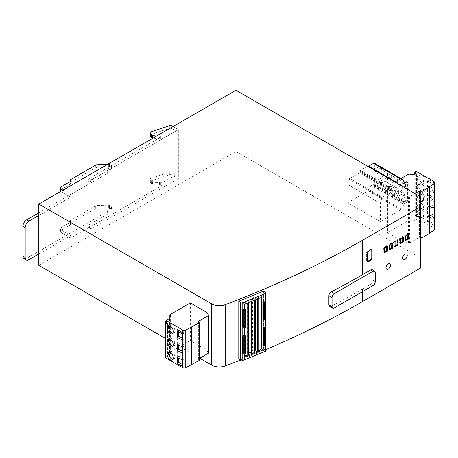 <?xml version="1.0" encoding="UTF-8"?>
<svg xmlns="http://www.w3.org/2000/svg" width="458" height="458" viewBox="0 0 458 458"><rect width="100%" height="100%" fill="white"/><g stroke="black" fill="none" stroke-linecap="round" stroke-linejoin="round"><path stroke-width="0.34" stroke-dasharray="2.29 1.72" d="M403.332 259.583A3.217 1.855 120 0 0 404.901 259.4A3.217 1.855 120 0 0 406.99 256.6A3.217 1.855 120 0 0 406.544 254.013M386.649 269.212A3.217 1.855 120 0 0 388.218 269.035A3.217 1.855 120 0 0 390.313 266.23A3.217 1.855 120 0 0 389.867 263.642M173.027 333.029A4.506 2.599 -120 0 0 173.92 332.817A4.506 2.599 -120 0 0 174.607 329.21A4.506 2.599 -120 0 0 171.664 325.243A4.506 2.599 -120 0 0 169.414 325.02A4.506 2.599 -120 0 0 168.79 325.684M173.027 359.295A4.506 2.599 -120 0 0 173.92 359.083A4.506 2.599 -120 0 0 174.607 355.477A4.506 2.599 -120 0 0 171.664 351.509A4.506 2.599 -120 0 0 169.414 351.286A4.506 2.599 -120 0 0 168.79 351.95M173.027 346.162A4.506 2.599 -120 0 0 173.92 345.95A4.506 2.599 -120 0 0 174.607 342.344A4.506 2.599 -120 0 0 171.664 338.376A4.506 2.599 -120 0 0 169.414 338.153A4.506 2.599 -120 0 0 168.79 338.817M91.674 179.685L89.396 178.368A2.147 1.237 120 0 0 87.879 180.996L90.157 182.313A2.147 1.237 -60 0 1 91.674 179.685L178.339 129.648L178.339 178.677L171.922 174.973A2.147 1.237 0 0 0 169.334 174.779L151.106 180.853A2.147 1.237 0 0 0 150.035 181.923A2.147 1.237 0 0 0 150.321 182.547L151.558 183.778A2.147 1.237 0 0 0 151.896 184.036A2.147 1.237 0 0 0 152.508 184.282L156.023 185.227A2.147 1.237 0 0 0 157.833 185.227L159.539 184.769A1.071 0.618 0 0 1 160.747 184.895L161.886 185.553L89.396 227.403L91.674 228.714A2.147 1.237 -60 0 1 90.598 228.823A2.147 1.237 -60 0 1 90.157 227.838L87.879 226.527A2.147 1.237 120 0 0 88.325 227.506A2.147 1.237 120 0 0 89.396 227.403M150.321 182.547L150.321 179.92L151.558 181.156A2.147 1.237 0 0 0 151.896 181.408A2.147 1.237 0 0 0 152.508 181.654L156.023 182.605L156.023 185.227M400.046 198.64A4.506 2.599 60 0 1 397.103 194.673A4.506 2.599 60 0 1 397.796 191.06A4.506 2.599 60 0 1 400.046 191.284A4.506 2.599 60 0 1 402.988 195.251A4.506 2.599 60 0 1 402.301 198.864A4.506 2.599 60 0 1 400.046 198.64M401.563 190.408A4.506 2.599 -120 0 0 399.313 190.184A4.506 2.599 -120 0 0 398.62 193.797A4.506 2.599 -120 0 0 401.563 197.764A4.506 2.599 -120 0 0 403.819 197.988A4.506 2.599 -120 0 0 404.506 194.381A4.506 2.599 -120 0 0 401.563 190.408M377.3 185.507A4.506 2.599 60 0 1 374.358 181.54A4.506 2.599 60 0 1 375.05 177.927A4.506 2.599 60 0 1 377.3 178.151A4.506 2.599 60 0 1 380.243 182.124A4.506 2.599 60 0 1 379.55 185.73A4.506 2.599 60 0 1 377.3 185.507M378.818 177.275A4.506 2.599 -120 0 0 376.568 177.051A4.506 2.599 -120 0 0 375.875 180.664A4.506 2.599 -120 0 0 378.818 184.631A4.506 2.599 -120 0 0 381.067 184.855A4.506 2.599 -120 0 0 381.76 181.248A4.506 2.599 -120 0 0 378.818 177.275M384.88 189.887A4.506 2.599 60 0 1 381.943 185.914A4.506 2.599 60 0 1 382.63 182.307A4.506 2.599 60 0 1 384.88 182.53A4.506 2.599 60 0 1 387.823 186.498A4.506 2.599 60 0 1 387.136 190.11A4.506 2.599 60 0 1 384.88 189.887M386.397 181.654A4.506 2.599 -120 0 0 384.147 181.431A4.506 2.599 -120 0 0 383.455 185.038A4.506 2.599 -120 0 0 386.397 189.011A4.506 2.599 -120 0 0 388.653 189.234A4.506 2.599 -120 0 0 389.34 185.622A4.506 2.599 -120 0 0 386.397 181.654M392.466 194.261A4.506 2.599 60 0 1 389.523 190.293A4.506 2.599 60 0 1 390.216 186.687A4.506 2.599 60 0 1 392.466 186.91A4.506 2.599 60 0 1 395.409 190.877A4.506 2.599 60 0 1 394.716 194.484A4.506 2.599 60 0 1 392.466 194.261M393.983 186.034A4.506 2.599 -120 0 0 391.727 185.811A4.506 2.599 -120 0 0 391.04 189.417A4.506 2.599 -120 0 0 393.983 193.385A4.506 2.599 -120 0 0 396.233 193.608A4.506 2.599 -120 0 0 396.926 190.001A4.506 2.599 -120 0 0 393.983 186.034M420.37 218.603A4.506 2.599 60 0 1 417.427 214.636A4.506 2.599 60 0 1 418.114 211.024A4.506 2.599 60 0 1 420.37 211.247A4.506 2.599 60 0 1 423.312 215.214A4.506 2.599 60 0 1 422.62 218.827A4.506 2.599 60 0 1 420.37 218.603M421.887 217.727A4.506 2.599 60 0 1 418.944 213.76A4.506 2.599 60 0 1 419.631 210.148A4.506 2.599 60 0 1 421.887 210.371A4.506 2.599 60 0 1 424.829 214.338A4.506 2.599 60 0 1 424.137 217.951A4.506 2.599 60 0 1 421.887 217.727M420.37 183.578A4.506 2.599 60 0 1 417.427 179.61A4.506 2.599 60 0 1 418.114 176.004A4.506 2.599 60 0 1 420.37 176.227A4.506 2.599 60 0 1 423.312 180.194A4.506 2.599 60 0 1 422.62 183.801A4.506 2.599 60 0 1 420.37 183.578M421.887 182.702A4.506 2.599 60 0 1 418.944 178.734A4.506 2.599 60 0 1 419.631 175.128A4.506 2.599 60 0 1 421.887 175.351A4.506 2.599 60 0 1 424.829 179.318A4.506 2.599 60 0 1 424.137 182.925A4.506 2.599 60 0 1 421.887 182.702M420.37 192.337A4.506 2.599 60 0 1 417.427 188.37A4.506 2.599 60 0 1 418.114 184.757A4.506 2.599 60 0 1 420.37 184.98A4.506 2.599 60 0 1 423.312 188.948A4.506 2.599 60 0 1 422.62 192.56A4.506 2.599 60 0 1 420.37 192.337M421.887 191.461A4.506 2.599 60 0 1 418.944 187.494A4.506 2.599 60 0 1 419.631 183.881A4.506 2.599 60 0 1 421.887 184.105A4.506 2.599 60 0 1 424.829 188.072A4.506 2.599 60 0 1 424.137 191.684A4.506 2.599 60 0 1 421.887 191.461M420.37 201.091A4.506 2.599 60 0 1 417.427 197.123A4.506 2.599 60 0 1 418.114 193.511A4.506 2.599 60 0 1 420.37 193.734A4.506 2.599 60 0 1 423.312 197.707A4.506 2.599 60 0 1 422.62 201.314A4.506 2.599 60 0 1 420.37 201.091M421.887 200.215A4.506 2.599 60 0 1 418.944 196.247A4.506 2.599 60 0 1 419.631 192.641A4.506 2.599 60 0 1 421.887 192.864A4.506 2.599 60 0 1 424.829 196.831A4.506 2.599 60 0 1 424.137 200.438A4.506 2.599 60 0 1 421.887 200.215M420.37 209.844A4.506 2.599 60 0 1 417.427 205.877A4.506 2.599 60 0 1 418.114 202.27A4.506 2.599 60 0 1 420.37 202.493A4.506 2.599 60 0 1 423.312 206.461A4.506 2.599 60 0 1 422.62 210.067A4.506 2.599 60 0 1 420.37 209.844M421.887 208.968A4.506 2.599 60 0 1 418.944 205.001A4.506 2.599 60 0 1 419.631 201.394A4.506 2.599 60 0 1 421.887 201.617A4.506 2.599 60 0 1 424.829 205.585A4.506 2.599 60 0 1 424.137 209.191A4.506 2.599 60 0 1 421.887 208.968M244.349 309.133L244.349 327.796M245.219 309.276L245.219 326.434L244.171 326.21M245.631 336.103L245.631 353.261L244.669 352.568L244.669 335.405M263.15 296.698L261.638 295.45L257.493 298.078A0.922 0.532 180 0 1 256.308 298.015A0.922 0.532 180 0 1 256.039 297.643A0.922 0.532 180 0 1 256.051 297.551L256.039 297.643M247.898 353.874L247.898 300.637L247.898 353.874L247.251 353.336L248.923 352.654M362.438 291.706L362.438 289.084L370.705 284.309A3.217 1.855 120 0 0 372.978 280.37L372.978 271.268A3.217 1.855 120 0 0 372.314 269.791M240.215 360.171A858.492 495.648 0 0 0 265.8 349.66M362.438 289.084A858.492 495.648 180 0 1 331.271 306.196L329.583 306.31M263.636 291.042L263.636 348.83A858.492 495.648 180 0 1 238.778 358.986M190.322 302.915L190.322 340.563L206.089 349.672L206.089 312.018M199.722 358.248L165.075 338.244M70.669 197.066L70.669 194.61L90.157 183.36L87.879 182.049L108.048 170.405L108.048 173.032L68.397 195.749L70.669 197.066L38.821 215.449M38.821 265.354L235.967 151.535L235.967 90.249M24.011 258.615A5.364 3.097 120 0 0 26.69 258.352L68.397 234.273L70.669 235.589L38.821 253.972M70.669 235.589L70.669 238.04L90.157 226.79L90.157 227.838M178.339 178.677L91.674 228.714M90.157 182.313L90.157 183.36M347.731 184.545L380.335 203.369L380.335 221.58L347.731 202.757L347.731 184.545L349.128 179.296A0.859 0.498 120 0 1 349.7 178.506L382.304 197.329L392.311 191.547L392.311 190.671L393.073 190.236L393.073 189.183L406.114 182.181A2.147 1.237 -60 0 1 407.185 182.072A2.147 1.237 -60 0 1 407.631 183.057L407.631 201.268L405.353 199.951L405.353 201.703L375.028 184.196L375.028 170.536L375.331 170.359L375.022 164.136A2.147 1.237 120 0 0 374.581 163.248M235.967 151.535L420.518 258.089L420.518 196.803M403.235 241.801L387.462 232.698L387.462 186.291L403.235 195.4L403.235 241.801L408.479 243.215A0.859 0.498 0 0 0 409.446 243.118L419.459 237.336L420.518 237.599M420.518 258.089L420.518 268.067M407.935 234.187L407.631 233.483L404.901 235.412L404.901 239.963L405.656 239.877M402.628 237.25L402.324 236.551L399.594 238.475L399.594 243.026L400.349 242.94M397.321 240.313L397.017 239.614L394.286 241.538L394.286 246.095L395.042 246.003M392.008 243.381L391.705 242.677L388.979 244.606L388.979 249.158L389.735 249.072M386.701 246.444L386.397 245.746L383.672 247.669L383.672 252.221L384.428 252.135M370.997 249.747A1.288 0.744 120 0 0 370.74 249.312A1.288 0.744 120 0 0 370.098 249.375L367.522 250.864A1.288 0.744 120 0 0 366.612 252.438L366.612 260.848A1.288 0.744 120 0 0 366.875 261.432A1.288 0.744 120 0 0 367.379 261.438M265.8 350.811A1.071 0.618 0 0 0 265.606 350.456L263.636 348.83M208.619 352.906A0.859 0.498 0 0 0 208.539 352.7L206.089 349.672M199.264 360.44L198.354 359.914L199.115 359.473L198.354 359.038L199.264 358.511M176.971 364.379L177.275 364.551L176.971 364.728M166.884 357.154L167.559 357.206L167.559 322.186L166.884 322.134L166.884 357.154L166.054 356.324L165.447 356.673A1.288 0.744 0 0 0 165.075 357.2M190.322 340.563L169.849 352.385L170.605 352.82L169.632 356.009L167.559 357.206M169.849 352.385L169.849 317.657M107.138 169.878A0.641 0.372 180 0 1 107.138 169.351L107.138 171.979A0.641 0.372 0 0 0 107.138 172.506L107.138 169.878L108.048 170.405M107.584 164.37L108.701 164.33A1.071 0.618 180 0 1 109.519 164.514L111.082 165.412A1.071 0.618 180 0 1 111.397 165.853A1.071 0.618 180 0 1 111.202 166.208L108.014 168.836A1.071 0.618 180 0 1 107.893 168.916L107.138 169.351M62.935 190.144L70.669 194.61M38.821 212.821L68.397 195.749M90.157 226.79L87.879 225.473L108.048 213.829L107.138 213.308A0.641 0.372 0 0 1 106.954 213.044L106.954 210.417A0.641 0.372 180 0 1 107.138 210.153L107.893 209.718A1.071 0.618 0 0 0 108.014 209.632L111.202 207.005A1.071 0.618 0 0 0 111.397 206.65A1.071 0.618 0 0 0 111.082 206.214L109.519 205.31A1.071 0.618 0 0 0 108.701 205.132L97.113 205.528A2.147 1.237 0 0 0 95.722 205.888L70.515 220.441A1.071 0.618 0 0 0 70.206 220.876A1.071 0.618 0 0 0 70.515 221.317A1.071 0.618 180 0 1 70.83 221.752A1.071 0.618 180 0 1 70.515 222.193L60.662 227.884L60.662 230.511A2.147 1.237 0 0 0 60.032 231.387A2.147 1.237 0 0 0 60.662 232.258L70.669 238.04M107.893 209.718L107.893 212.346A1.071 0.618 0 0 0 108.014 212.26L111.202 209.632A1.071 0.618 0 0 0 111.397 209.277A1.071 0.618 0 0 0 111.082 208.842L109.519 207.938A1.071 0.618 0 0 0 108.701 207.76L97.113 208.155A2.147 1.237 0 0 0 95.722 208.516L70.515 223.069A1.071 0.618 0 0 0 70.206 223.504A1.071 0.618 0 0 0 70.515 223.945A1.071 0.618 0 0 1 70.83 224.38A1.071 0.618 0 0 1 70.515 224.821L60.662 230.511M107.893 212.346L107.138 212.781A0.641 0.372 0 0 0 106.954 213.044M171.922 125.944L171.922 128.572L176.067 130.959L176.067 174.738L171.922 172.345L171.922 174.973M178.339 129.648L173.032 126.585M159.539 135.74A1.071 0.618 180 0 1 160.747 135.866L160.747 138.488A1.071 0.618 0 0 0 159.539 138.368L159.539 135.74L157.833 136.198A2.147 1.237 180 0 1 156.275 136.255M89.396 178.368L161.886 136.518L160.747 135.866M380.335 221.58L400.807 209.758L400.807 208.882L404.053 204.382L406.721 202.842A1.288 0.744 120 0 0 407.631 201.268M380.335 203.369L381.732 198.119A0.859 0.498 -60 0 1 382.304 197.329M367.597 166.243L360.469 170.359L360.469 171.412L359.707 171.847L359.707 172.723L349.7 178.506M368.656 166.157L368.203 166.42L368.203 165.893M373.814 184.631L404.145 202.144L373.814 184.631L373.51 186.12L374.117 185.771A1.288 0.744 120 0 0 375.028 184.196M347.731 202.757L368.203 190.934L368.203 190.059L371.449 185.559L373.522 184.362M368.203 190.934L400.807 209.758M387.462 232.698L407.935 220.876L407.935 174.475M394.893 182.003L387.462 186.291M435.1 229.195A2.147 1.237 0 0 0 434.47 228.319L418.698 219.216A1.288 0.744 0 0 0 416.883 219.216L414.215 220.756L408.691 221.317L407.935 220.876M429.621 233.397L429.163 233.133L429.621 232.876M403.235 195.4L408.479 196.814A0.859 0.498 0 0 0 409.446 196.711L414.908 193.562M242.683 327.035L244.349 326.359M263.15 319.352L263.15 318.762L264.816 318.087L264.816 300.923M263.15 345.618L263.15 345.029L264.816 344.353L264.816 327.189M242.683 353.301L244.349 352.626L244.349 354.063M198.354 321.39L198.354 359.038M177.275 364.551L177.275 363.326M177.275 357.355L177.275 350.193M177.275 344.221L177.275 337.059M177.275 331.088L177.275 329.531M167.559 322.186L166.964 322.529A1.288 0.744 0 0 0 166.586 323.05M169.632 318.362L169.632 356.009M170.605 315.173L170.605 352.82M87.879 182.049L87.879 180.996M60.662 191.461L68.397 195.927M107.138 171.979L107.893 171.544A1.071 0.618 0 0 0 108.014 171.458L111.202 168.83A1.071 0.618 0 0 0 111.397 168.475A1.071 0.618 0 0 0 111.082 168.04L109.519 167.136A1.071 0.618 0 0 0 108.701 166.958L97.113 167.353A2.147 1.237 0 0 0 95.722 167.714L70.515 182.267A1.071 0.618 0 0 0 70.206 182.702A1.071 0.618 0 0 0 70.515 183.143A1.071 0.618 180 0 1 70.83 183.578A1.071 0.618 180 0 1 70.515 184.019L60.662 189.709A2.147 1.237 0 0 0 60.032 190.585M176.067 130.959L161.886 139.146L161.886 136.518M161.886 185.553L161.886 182.925L176.067 174.738M87.879 225.473L87.879 226.527M68.397 234.273L108.048 211.201L108.048 213.829M60.662 232.258L60.662 229.635L68.397 234.101M60.662 229.635A2.147 1.237 180 0 1 60.032 228.76A2.147 1.237 180 0 1 60.662 227.884M157.833 185.227L157.833 182.605L159.539 182.147A1.071 0.618 180 0 1 160.747 182.267L161.886 182.925M157.833 182.605A2.147 1.237 180 0 1 156.023 182.605M150.321 179.92A2.147 1.237 180 0 1 150.035 179.301A2.147 1.237 180 0 1 151.106 178.225L151.106 180.853M169.334 174.779L169.334 172.151L151.106 178.225M169.334 172.151A2.147 1.237 180 0 1 171.922 172.345M160.747 138.488L161.886 139.146M153.161 138.053L156.023 138.826A2.147 1.237 0 0 0 157.833 138.826L159.539 138.368M171.922 128.572A2.147 1.237 0 0 0 169.334 128.372L151.106 134.452A2.147 1.237 0 0 0 150.035 135.522M404.053 204.382L371.449 185.559M403.853 201.875L404.448 201.531A1.288 0.744 120 0 0 405.353 199.951M400.807 208.882L368.203 190.059M392.311 191.547L359.707 172.723M400.807 184.717L395.5 181.654M360.469 170.359L393.073 189.183M368.203 166.42L400.807 185.244M375.028 170.536L405.353 188.043L405.353 181.74A2.147 1.237 120 0 0 405.353 181.649L405.656 187.872L404.597 187.259L404.294 181.128L398.838 177.973L399.136 184.105L397.017 182.879L396.714 176.748L391.252 173.599L391.556 179.731L389.432 178.5L389.134 172.374L383.672 169.22L383.976 175.351L381.852 174.126L381.548 167.994L376.092 164.84L376.39 170.971L375.331 170.359M376.39 170.971L374.57 172.025L380.031 175.174L381.852 174.126M408.691 221.317L408.691 174.91M434.47 228.319L434.47 225.691L429.014 222.542L429.014 178.763M417.186 171.933L417.186 215.712L418.698 216.588L418.698 219.216M429.163 233.133L429.163 186.732M419.459 196.19L419.459 237.336M414.215 220.756L414.215 174.349M416.883 219.216L416.883 216.588L416.288 216.932L416.288 173.153M416.883 216.588A1.288 0.744 180 0 1 418.698 216.588M427.497 180.864L427.497 187.167L432.953 190.322L432.953 184.019L427.497 180.864L429.318 179.817L429.318 178.591M429.318 179.817L434.476 183.143L434.476 189.446L429.318 186.12L429.318 188.57L434.476 191.896L434.476 198.2L429.318 194.873L429.318 197.324L434.476 200.65L434.476 206.953L429.318 203.633L429.318 206.083L434.476 209.409L434.476 215.712L429.318 212.386L429.318 214.836L434.476 218.163L434.476 224.466L429.318 221.14L429.318 222.365L434.55 225.742L434.55 181.963M244.349 335.399L244.349 352.626M244.171 352.477L244.669 352.568M244.349 357.526L242.837 356.284L242.837 303.047L244.349 304.295M245.219 326.434L245.631 326.995L245.631 309.837M248.173 300.74A0.922 0.532 180 0 1 248.923 301.261A0.922 0.532 180 0 1 248.534 301.696L242.837 303.047M255.982 299.595L255.982 297.374L255.329 296.836L252.604 297.935L254.327 299.355L251.694 300.419L249.971 299L247.251 300.099L247.898 300.637M261.638 295.45L261.638 297.311M263.15 345.029L262.944 328.02M263.15 318.762L262.944 301.753M264.816 318.087L265.434 318.591L265.434 301.433M265.629 318.945A1.071 0.618 0 0 0 265.434 318.591M265.629 345.212A1.071 0.618 0 0 0 265.434 344.857L264.816 344.353M254.327 352.586L252.604 351.166L254.327 350.473M248.923 354.498A0.922 0.532 0 0 0 248.173 353.971M244.349 355.963L242.837 356.284M199.115 322.701L199.115 359.473M198.354 359.914L198.354 322.266M178.792 331.873L178.792 329.88L176.971 330.934M178.792 345.006L178.792 343.013L176.971 344.067M178.792 358.139L178.792 356.147L176.971 357.2M166.586 321.837L166.884 322.134M182.736 340.214L184.253 339.338L182.736 338.462M182.736 333.911L184.253 333.035L184.253 339.338M178.792 329.88L184.253 333.035M182.736 366.48L184.253 365.604L182.736 364.728M182.736 360.177L184.253 359.301L184.253 365.604M178.792 356.147L184.253 359.301M182.736 353.347L184.253 352.471L182.736 351.595M182.736 347.044L184.253 346.168L184.253 352.471M178.792 343.013L184.253 346.168M108.048 173.032L107.138 172.506M108.048 211.201L107.138 210.68A0.641 0.372 180 0 1 106.954 210.417M405.353 201.703A1.288 0.744 120 0 1 404.448 203.278L403.841 203.633L404.145 202.144M392.311 190.671L359.707 171.847M360.469 171.412L393.073 190.236M405.353 188.043L405.656 187.872M399.136 184.105L397.321 185.158L402.777 188.307L404.597 187.259M391.556 179.731L389.735 180.778L395.197 183.933L397.017 182.879M383.976 175.351L382.155 176.399L387.611 179.553L389.432 178.5M395.197 183.933L395.197 177.63L396.714 176.748M398.838 177.973L397.321 178.855L397.321 185.158M404.294 181.128L402.777 182.003L397.321 178.855M402.777 188.307L402.777 182.003M376.092 164.84L374.57 165.722L374.57 172.025M381.548 167.994L380.031 168.87L374.57 165.722M380.031 175.174L380.031 168.87M383.672 169.22L382.155 170.095L382.155 176.399M389.134 172.374L387.611 173.25L382.155 170.095M387.611 179.553L387.611 173.25M391.252 173.599L389.735 174.475L389.735 180.778M395.197 177.63L389.735 174.475M427.497 187.167L429.318 186.12M427.497 189.623L427.497 195.927L432.953 199.075L432.953 192.772L427.497 189.623L429.318 188.57M427.497 195.927L429.318 194.873M427.497 198.377L427.497 204.68L432.953 207.835L432.953 201.531L427.497 198.377L429.318 197.324M427.497 204.68L429.318 203.633M434.476 209.409L432.953 210.285L427.497 207.131L429.318 206.083M427.497 207.131L427.497 213.434L429.318 212.386M427.497 215.89L427.497 222.193L432.953 225.342L432.953 219.039L427.497 215.89L429.318 214.836M427.497 222.193L429.318 221.14M429.014 222.542L429.318 222.365M414.759 174.034L414.759 216.061L416.196 216.542L416.288 216.932M414.759 216.061L415.366 215.712L415.366 171.933M417.186 215.712A1.288 0.744 0 0 0 415.366 215.712M420.215 196.625L420.215 237.776M432.953 207.835L434.476 206.953M432.953 201.531L434.476 200.65M432.953 199.075L434.476 198.2M432.953 192.772L434.476 191.896M432.953 190.322L434.476 189.446M432.953 184.019L434.476 183.143M432.953 225.342L434.476 224.466M432.953 219.039L434.476 218.163M427.497 213.434L432.953 216.588L434.476 215.712M432.953 216.588L432.953 210.285M247.744 302.927L247.744 302.017M258.283 297.757L258.283 298.662M166.054 321.298L166.054 356.324M373.51 186.12L403.841 203.633M247.251 353.336L247.251 300.099M255.329 296.836L255.329 299.858M249.971 302.022L249.971 299M252.604 297.935L252.604 351.166M251.694 301.33L251.694 300.419M254.327 299.355L254.327 300.265M151.558 181.156L151.558 183.778M244.669 326.302L244.669 309.139M375.251 272.579L372.978 271.268M372.978 280.37L375.251 281.681M372.978 285.626L370.705 284.309M331.271 306.196L334.311 307.948M407.935 233.66L407.631 233.483M404.901 239.963L405.204 240.141M405.656 235.847L404.901 235.412M405.96 235.326L405.204 234.885M402.628 236.723L402.324 236.551M399.594 243.026L399.897 243.204M400.349 238.916L399.594 238.475M400.653 238.389L399.897 237.948M397.321 239.792L397.017 239.614M394.286 246.095L394.59 246.267M395.042 241.979L394.286 241.538M395.346 241.452L394.59 241.017M392.008 242.855L391.705 242.677M388.979 249.158L389.283 249.335M389.735 245.041L388.979 244.606M390.039 244.515L389.283 244.08M386.701 245.917L386.397 245.746M383.672 252.221L383.976 252.398M384.428 248.104L383.672 247.669M384.731 247.583L383.976 247.143M367.368 261.283L366.612 260.848M367.368 252.879L366.612 252.438M368.278 251.305L367.522 250.864M370.854 249.816L370.098 249.375M265.606 350.456L265.606 292.668M208.539 315.052L208.539 352.7M26.69 258.352L28.969 259.663M381.732 198.119L349.128 179.296M408.479 196.814L408.479 243.215M265.342 301.358L265.342 319.369M265.342 327.625L265.342 345.635M166.964 319.902L166.964 322.529M60.662 187.082L60.662 189.709M70.515 183.143L70.515 184.019M70.515 182.267L70.515 179.639M95.722 165.086L95.722 167.714M97.113 167.353L97.113 164.731M108.701 164.33L108.701 166.958M109.519 167.136L109.519 164.514M111.082 165.412L111.082 168.04M111.202 168.83L111.202 166.208M108.014 168.836L108.014 171.458M70.515 224.821L70.515 222.193M70.515 220.441L70.515 223.069M95.722 208.516L95.722 205.888M97.113 205.528L97.113 208.155M108.701 207.76L108.701 205.132M109.519 205.31L109.519 207.938M111.082 208.842L111.082 206.214M111.202 207.005L111.202 209.632M108.014 212.26L108.014 209.632M160.747 184.895L160.747 182.267M159.539 182.147L159.539 184.769M152.508 184.282L152.508 181.654M169.334 128.372L169.334 125.75M151.106 134.452L151.106 131.824M156.023 138.826L156.023 136.404M157.833 138.826L157.833 136.198M404.448 201.531L406.721 202.842M406.114 182.181L400.349 178.855M405.353 181.74L407.631 183.057M375.022 164.136L405.353 181.649M409.446 243.118L409.446 196.711M262.966 344.88L262.966 328.002M262.966 318.613L262.966 301.736M265.434 327.699L265.434 344.857M165.447 321.653L165.447 356.673M107.893 168.916L107.893 171.544M107.138 210.68L107.138 213.308M70.515 223.945L70.515 221.317M404.448 203.278L374.117 185.771M416.196 216.542L416.196 173.204M107.138 210.153L107.138 212.781M248.534 302.606L248.534 301.696M245.219 335.542L245.219 352.7M257.493 298.078L257.493 298.982M167.897 325.896L169.414 325.02M167.897 352.162L169.414 351.286M167.897 339.029L169.414 338.153M399.313 190.184L397.796 191.06M376.568 177.051L375.05 177.927M384.147 181.431L382.63 182.307M391.727 185.811L390.216 186.687M419.631 210.148L418.114 211.024M419.631 175.128L418.114 176.004M419.631 183.881L418.114 184.757M419.631 192.641L418.114 193.511M419.631 201.394L418.114 202.27M405.748 240.599L404.992 240.158M408.605 233.901L407.843 233.466M400.441 243.662L399.679 243.227M403.298 236.969L402.536 236.528M395.134 246.725L394.372 246.29M397.985 240.032L397.229 239.591M389.827 249.793L389.065 249.352M392.678 243.095L391.922 242.66M384.52 252.856L383.758 252.421M387.371 246.158L386.615 245.723M367.637 261.873L366.875 261.432M371.501 249.753L370.74 249.312M88.325 227.506L90.598 228.823M60.032 231.387L60.032 228.76M150.035 181.923L150.035 179.301M172.403 333.693L173.92 332.817M172.403 359.959L173.92 359.083M172.403 346.826L173.92 345.95M70.83 180.956L70.83 183.578M70.206 181.574L70.206 182.702M111.397 165.853L111.397 168.475M70.83 224.38L70.83 221.752M70.206 223.504L70.206 220.876M111.397 209.277L111.397 206.65M404.065 201.852L373.734 184.339M407.185 182.072L400.979 178.488M403.819 197.988L402.301 198.864M381.067 184.855L379.55 185.73M388.653 189.234L387.136 190.11M396.233 193.608L394.716 194.484M424.137 217.951L422.62 218.827M424.137 182.925L422.62 183.801M424.137 191.684L422.62 192.56M424.137 200.438L422.62 201.314M424.137 209.191L422.62 210.067M416.414 216.754L416.414 172.981M263.047 318.751L263.047 301.593M263.047 327.859L263.047 345.017M106.954 169.615L106.954 172.242M248.923 302.446L248.923 301.261M256.056 350.748L256.056 297.511"/><path stroke-width="0.69" d="M406.544 254.013A3.217 1.855 120 0 0 406.509 253.99A3.217 1.855 120 0 0 404.901 254.15A3.217 1.855 120 0 0 402.8 256.984A3.217 1.855 120 0 0 403.292 259.56A3.217 1.855 120 0 0 403.332 259.583M404.975 259.446A3.217 1.855 -60 0 1 403.366 259.606A3.217 1.855 -60 0 1 402.874 257.03A3.217 1.855 -60 0 1 404.975 254.19A3.217 1.855 -60 0 1 406.584 254.035A3.217 1.855 -60 0 1 407.076 256.612A3.217 1.855 -60 0 1 404.975 259.446M389.867 263.642A3.217 1.855 120 0 0 389.827 263.619A3.217 1.855 120 0 0 388.218 263.779A3.217 1.855 120 0 0 386.117 266.613A3.217 1.855 120 0 0 386.609 269.19A3.217 1.855 120 0 0 386.649 269.212M388.292 269.075A3.217 1.855 -60 0 1 386.689 269.235A3.217 1.855 -60 0 1 386.191 266.659A3.217 1.855 -60 0 1 388.292 263.825A3.217 1.855 -60 0 1 389.901 263.665A3.217 1.855 -60 0 1 390.399 266.241A3.217 1.855 -60 0 1 388.292 269.075M240.662 360.543A1.071 0.618 0 0 0 240.782 360.623A1.071 0.618 0 0 0 242.156 360.692L265.342 351.32A1.071 0.618 0 0 0 265.8 350.811L265.8 293.028A1.071 0.618 0 0 0 265.606 292.668L263.636 291.042A858.492 495.648 0 0 1 238.778 301.198L240.662 302.755L240.662 360.543L238.778 358.986L238.778 301.198M242.156 360.692L242.156 302.91A1.071 0.618 180 0 1 240.782 302.835A1.071 0.618 180 0 1 240.662 302.755M168.79 325.684A4.506 2.599 -120 0 0 171.664 332.594A4.506 2.599 -120 0 0 173.027 333.029M170.153 333.47A4.506 2.599 60 0 1 167.21 329.502A4.506 2.599 60 0 1 167.897 325.896A4.506 2.599 60 0 1 170.153 326.119A4.506 2.599 60 0 1 173.09 330.086A4.506 2.599 60 0 1 172.403 333.693A4.506 2.599 60 0 1 170.153 333.47M168.79 351.95A4.506 2.599 -120 0 0 171.664 358.86A4.506 2.599 -120 0 0 173.027 359.295M170.153 359.736A4.506 2.599 60 0 1 167.21 355.769A4.506 2.599 60 0 1 167.897 352.162A4.506 2.599 60 0 1 170.153 352.385A4.506 2.599 60 0 1 173.09 356.353A4.506 2.599 60 0 1 172.403 359.959A4.506 2.599 60 0 1 170.153 359.736M168.79 338.817A4.506 2.599 -120 0 0 171.664 345.727A4.506 2.599 -120 0 0 173.027 346.162M170.153 346.603A4.506 2.599 60 0 1 167.21 342.636A4.506 2.599 60 0 1 167.897 339.029A4.506 2.599 60 0 1 170.153 339.252A4.506 2.599 60 0 1 173.09 343.219A4.506 2.599 60 0 1 172.403 346.826A4.506 2.599 60 0 1 170.153 346.603M265.629 301.788A1.071 0.618 180 0 1 265.171 302.297L265.171 319.455A1.071 0.618 0 0 0 265.629 318.945L265.629 301.788A1.071 0.618 180 0 0 265.434 301.433L264.816 300.923L263.15 301.599L263.15 296.698L244.349 304.295L244.349 309.202L242.683 309.871L243.295 310.381A1.071 0.618 0 0 0 243.416 310.461A1.071 0.618 0 0 0 244.79 310.535L245.408 310.284L245.408 327.447A0.641 0.372 0 0 0 245.677 327.138L245.677 309.98A0.641 0.372 180 0 0 245.631 309.837L245.219 309.276L244.349 309.133M242.683 309.871L242.683 327.035L243.295 327.539A1.071 0.618 0 0 0 243.416 327.625A1.071 0.618 0 0 0 244.79 327.693L244.79 310.535M244.349 335.399L245.127 335.462L245.631 336.103A0.641 0.372 180 0 1 245.408 336.55L244.79 336.802A1.071 0.618 0 0 1 243.295 336.647L242.683 336.138L242.683 353.301L243.295 353.805A1.071 0.618 0 0 0 244.79 353.96L245.408 353.713A0.641 0.372 0 0 0 245.631 353.261M262.944 318.917L262.84 301.914L263.15 301.599M256.039 350.874L256.039 299.572L256.051 350.788A0.922 0.532 0 0 0 256.039 350.874A0.922 0.532 0 0 0 256.308 351.252A0.922 0.532 0 0 0 257.493 351.309L261.638 348.681L263.15 349.929L263.15 345.618M225.17 304.69A858.492 495.648 0 0 0 362.438 240.313L420.518 206.781L420.518 196.803L235.967 90.249L38.821 204.068L211.722 303.889A10.723 6.189 0 0 0 225.17 304.69L225.17 365.982A858.492 495.648 0 0 0 240.215 360.171M370.705 269.951L372.978 271.262A3.217 1.855 -60 0 1 374.587 271.107L372.314 269.791A3.217 1.855 120 0 0 370.705 269.951L362.438 274.726L362.438 240.313M420.518 206.781L420.518 268.067L362.438 301.604L362.438 291.706M408.387 239.179L408.691 238.652L408.691 234.101L408.387 233.924L405.656 235.847L405.656 240.404L408.387 239.179L407.631 238.738L407.935 234.187M403.08 242.242L403.384 241.715L403.384 237.164L403.08 236.986L400.349 238.916L400.349 243.467L403.08 242.242L402.324 241.801L402.628 237.25M397.773 245.305L398.076 244.778L398.076 240.227L397.773 240.049L395.042 241.979L395.042 246.53L397.773 245.305L397.017 244.87L397.321 240.313M392.466 248.368L392.769 247.847L392.769 243.29L392.466 243.118L389.735 245.041L389.735 249.593L392.466 248.368L391.705 247.933L392.008 243.381M387.159 251.436L387.462 250.91L387.462 246.358L387.159 246.181L384.428 248.104L384.428 252.661L387.159 251.436L386.397 250.995L386.701 246.444M370.854 260.321A1.288 0.744 120 0 0 371.764 258.747L371.764 250.337A1.288 0.744 120 0 0 371.501 249.753A1.288 0.744 120 0 0 370.854 249.816L368.278 251.305A1.288 0.744 120 0 0 367.368 252.879L367.368 261.283A1.288 0.744 120 0 0 367.637 261.873A1.288 0.744 120 0 0 368.278 261.81L370.854 260.321L370.098 259.881A1.288 0.744 120 0 0 371.009 258.306L371.009 249.902A1.288 0.744 120 0 0 370.997 249.747M374.587 271.107A3.217 1.855 -60 0 1 375.251 272.579L375.251 281.681A3.217 1.855 -60 0 1 372.978 285.626L334.311 307.948A3.217 1.855 -60 0 1 332.703 308.108L329.583 306.31L328.878 304.816L328.878 295.708C329.021 294.042 329.817 292.754 331.271 291.838A858.492 495.648 0 0 0 362.438 274.726M265.8 349.66A858.492 495.648 0 0 0 362.438 301.604M211.722 303.889L211.722 365.175A10.723 6.189 0 0 0 225.17 365.982M199.115 321.825L198.354 321.39L208.367 315.608A0.859 0.498 180 0 0 208.619 315.259A0.859 0.498 180 0 0 208.539 315.052L206.089 312.018L190.322 302.915L169.849 314.732L170.605 315.173L169.632 318.362L166.964 319.902A1.288 0.744 0 0 0 166.586 320.428A1.288 0.744 0 0 0 166.964 320.949L182.736 330.058A2.147 1.237 180 0 0 185.771 330.058L199.264 322.787L198.354 322.266L199.115 321.825L199.115 322.701M165.075 338.244L38.821 265.354L38.821 204.068M211.722 365.175L199.722 358.248M372.978 271.262L334.311 293.589L331.271 291.838M405.656 239.877L407.631 238.738M400.349 242.94L402.324 241.801M395.042 246.003L397.017 244.87M389.735 249.072L391.705 247.933M384.428 252.135L386.397 250.995M367.379 261.438A1.288 0.744 120 0 0 367.522 261.369L370.098 259.881M328.878 295.708L332.033 297.528A3.217 1.855 -60 0 1 334.311 293.589M332.033 297.528L332.033 306.637L328.878 304.816M332.703 308.108A3.217 1.855 -60 0 1 332.033 306.637M242.156 302.91L265.342 293.532A1.071 0.618 0 0 0 265.8 293.028M199.264 358.511L208.367 353.255A0.859 0.498 0 0 0 208.619 352.906L208.619 315.259M176.971 329.708L177.275 329.531L182.736 332.685A2.147 1.237 0 0 0 182.822 332.731L176.971 329.708L176.971 330.934L182.736 333.911L182.736 340.214L176.971 337.237L176.971 344.067L182.736 347.044L182.736 353.347L176.971 350.37L176.971 357.2L182.736 360.177L182.736 366.48L176.971 363.503L176.971 364.728L182.822 367.751A2.147 1.237 0 0 0 185.771 367.705L199.264 360.44L199.264 322.787M166.586 320.428L166.586 323.05A1.288 0.744 0 0 0 166.964 323.577L165.447 322.701A1.288 0.744 180 0 1 165.075 322.174L165.075 357.2A1.288 0.744 0 0 0 165.447 357.721L176.971 364.379M169.849 317.657L169.849 314.732M38.821 215.449L28.969 221.14A5.364 3.097 120 0 0 25.173 227.706L25.173 257.476A5.364 3.097 120 0 0 26.283 259.932A5.364 3.097 120 0 0 28.969 259.663L38.821 253.972M107.584 164.37L97.113 164.731A2.147 1.237 180 0 0 95.722 165.086L70.515 179.639A1.071 0.618 180 0 0 70.206 180.08L70.206 181.574M70.515 180.515A1.071 0.618 180 0 1 70.83 180.956A1.071 0.618 180 0 1 70.515 181.391L70.515 180.515A1.071 0.618 180 0 1 70.206 180.08M70.515 181.391L60.662 187.082A2.147 1.237 0 0 0 60.032 187.957A2.147 1.237 0 0 0 60.662 188.833L62.935 190.144M28.969 221.14L26.69 219.829L38.821 212.821M173.032 126.585L171.922 125.944A2.147 1.237 180 0 0 169.334 125.75L151.106 131.824A2.147 1.237 180 0 0 150.035 132.894L150.035 135.522A2.147 1.237 0 0 0 150.321 136.141L151.558 137.377A2.147 1.237 0 0 0 152.508 137.881L153.161 138.053M156.275 136.255A2.147 1.237 180 0 1 156.023 136.198L152.508 135.253A2.147 1.237 180 0 1 151.558 134.749L150.321 133.513A2.147 1.237 180 0 1 150.035 132.894M395.5 181.654L368.203 165.893L367.597 166.243M400.979 178.488L374.581 163.248A2.147 1.237 120 0 0 373.51 163.357L368.656 166.157M429.621 232.876L434.47 230.071A2.147 1.237 0 0 0 435.1 229.195L435.1 182.794A2.147 1.237 180 0 0 434.55 181.963L429.318 178.591L429.014 178.763L417.186 171.933A1.288 0.744 180 0 0 415.366 171.933L414.759 172.288L416.414 172.981L414.215 174.349L408.691 174.91L407.935 174.475L394.893 182.003M420.518 237.599L420.976 237.336L421.887 237.862L429.621 233.397L429.621 186.996L429.163 186.732L434.47 183.669L434.47 230.071M414.908 193.562L419.459 190.934L420.215 191.37L420.976 190.934L421.887 191.461L429.621 186.996M435.1 182.794A2.147 1.237 180 0 1 434.47 183.669M244.349 327.796L244.349 335.468L242.683 336.138M262.944 345.183L263.745 345.939L263.745 328.775A0.641 0.372 180 0 0 264.552 328.81L265.171 328.563A1.071 0.618 180 0 0 265.629 328.054A1.071 0.618 180 0 0 265.434 327.699L264.816 327.189L263.15 327.865L263.15 319.352M244.349 354.063L244.349 357.526L263.15 349.929M191.53 327.252L191.53 364.906M191.078 364.642L191.078 326.989M176.971 363.503L177.275 363.326L177.275 357.355M176.971 350.37L177.275 350.193L177.275 344.221M176.971 337.237L177.275 337.059L177.275 331.088M25.173 257.476L22.9 256.159A5.364 3.097 120 0 0 24.011 258.615L26.283 259.932M22.9 256.159L22.9 226.395L25.173 227.706M26.69 219.829A5.364 3.097 120 0 0 22.9 226.395M60.032 187.957L60.032 190.585A2.147 1.237 0 0 0 60.662 191.461L60.662 188.833M421.887 237.862L421.887 191.461M419.459 190.934L419.459 196.19M245.408 327.447L244.79 327.693M245.677 309.98A0.641 0.372 180 0 1 245.408 310.284M261.638 297.311L261.638 348.681M262.978 302.097L263.745 302.509L263.745 319.673A0.641 0.372 0 0 0 264.552 319.701L264.552 302.543A0.641 0.372 180 0 1 263.745 302.509M264.552 302.543L265.171 302.297M265.171 319.455L264.552 319.701M263.745 319.673L262.978 319.255M262.966 327.716L262.84 345.343M263.745 328.775L262.84 328.18M263.745 345.939A0.641 0.372 0 0 0 264.552 345.967L265.171 345.721A1.071 0.618 0 0 0 265.629 345.212L265.629 328.054M256.039 350.673L255.982 299.595M254.327 350.473L255.329 350.067L255.982 350.605M248.923 352.654L249.971 352.231L251.694 353.656L254.327 352.586L254.327 300.265M244.349 355.963L248.534 354.933A0.922 0.532 0 0 0 248.923 354.498L248.923 302.446M177.275 337.059L178.792 336.183L178.792 331.873M177.275 350.193L178.792 349.317L178.792 345.006M177.275 363.326L178.792 362.45L178.792 358.139M165.075 322.174A1.288 0.744 180 0 1 165.447 321.653L166.054 321.298L166.586 321.837M182.736 338.462L178.792 336.183M182.736 364.728L178.792 362.45M182.736 351.595L178.792 349.317M420.976 237.336L420.976 190.934M420.215 191.37L420.215 196.625M247.744 355.253L247.744 302.927M258.283 298.662L258.283 350.988M414.759 172.288L414.759 174.034M255.329 299.858L255.329 350.067M249.971 352.231L249.971 302.022M251.694 353.656L251.694 301.33M243.295 310.381L243.295 327.539M408.387 233.924L408.691 234.101M408.691 238.652L407.935 238.212M405.96 240.576L405.656 240.404M403.08 236.986L403.384 237.164M403.384 241.715L402.628 241.28M400.653 243.645L400.349 243.467M397.773 240.049L398.076 240.227M398.076 244.778L397.321 244.343M395.346 246.707L395.042 246.53M392.466 243.118L392.769 243.29M392.769 247.847L392.008 247.406M390.039 249.77L389.735 249.593M387.159 246.181L387.462 246.358M387.462 250.91L386.701 250.469M384.731 252.833L384.428 252.661M371.009 249.902L371.764 250.337M371.764 258.747L371.009 258.306M368.278 261.81L367.522 261.369M265.342 293.532L265.342 301.358M265.342 319.369L265.342 327.625M265.342 345.635L265.342 351.32M208.367 353.255L208.367 315.608M185.771 330.058L185.771 367.705M166.964 320.949L166.964 323.577M165.447 322.701L165.447 357.721M182.736 332.685L182.736 330.058M182.822 367.751L182.822 332.731M150.321 136.141L150.321 133.513M151.558 137.377L151.558 134.749M152.508 135.253L152.508 137.881M400.349 178.855L373.51 163.357M243.295 353.805L243.295 336.647M262.966 301.736L262.966 301.45M416.196 173.204L416.196 172.763M244.79 353.96L244.79 336.802M265.171 328.563L265.171 345.721M245.408 353.713L245.408 336.55M248.534 354.933L248.534 302.606M257.493 298.982L257.493 351.309M262.978 345.521L262.978 328.363M264.552 328.81L264.552 345.967M262.84 319.077L262.84 301.914M245.677 336.246L245.677 353.404"/></g></svg>

